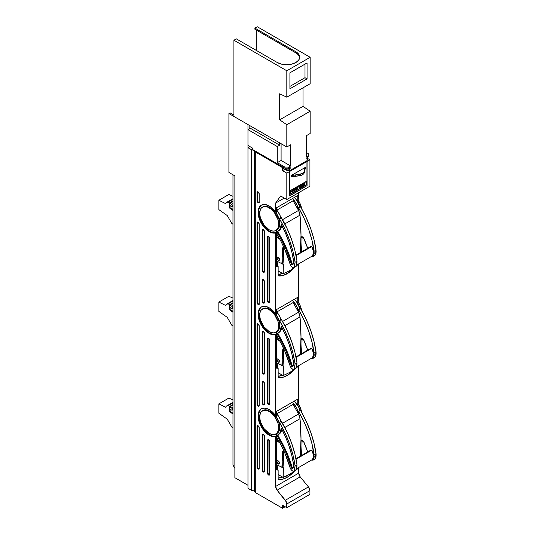 <?xml version="1.0" encoding="UTF-8"?>
<svg xmlns="http://www.w3.org/2000/svg" width="535" height="535" viewBox="0 0 535 535"><rect width="100%" height="100%" fill="white"/><g stroke="black" fill="none" stroke-linecap="round" stroke-linejoin="round"><path stroke-width="0.8" d="M232.966 465.055L232.966 174.778L232.966 465.055L234.872 468.352L232.966 465.055M228.913 172.437L228.913 113.56L230.103 112.872L228.913 113.56L228.913 172.437L234.872 175.875L234.872 477.708L247.972 485.278L234.872 477.708L234.872 175.875L228.913 172.437M249.17 146.985L249.17 146.162L249.17 146.985M249.17 128.935L249.17 125.25L249.17 128.935M247.972 124.561L247.972 485.278L247.972 124.561L228.913 113.56L247.972 124.561M233.915 115.072L230.103 112.872L233.915 115.072M298.249 300.797L298.731 300.523L298.731 263.842L298.731 300.523L298.249 300.797L298.249 303.124L297.774 303.405A13.482 7.784 60 0 1 300.061 308.394L297.774 303.405L297.774 297.299L297.774 303.405L298.249 303.124L298.249 300.797M300.061 206.604L297.774 201.601L298.249 201.327L298.249 198.993L298.731 198.719L298.731 192.66L298.731 198.719L298.249 198.993L298.249 201.327L297.774 201.601A13.482 7.784 60 0 1 300.061 206.59M298.249 402.601L298.731 402.327L298.731 365.646L298.731 402.327L298.249 402.601L298.249 404.928L297.774 405.202A13.482 7.784 60 0 1 300.061 410.198L297.774 405.202L297.774 399.103L297.774 405.202L298.249 404.928L298.249 402.601M257.623 191.757A1.518 0.876 -120 0 0 257.509 192.246L257.027 192.526L257.509 192.246L257.509 200.505L257.027 200.779L257.509 200.505A1.518 0.876 -120 0 0 258.579 202.357L258.104 202.638A1.518 0.876 60 0 1 257.027 200.779L257.027 192.526A1.518 0.876 60 0 1 257.342 191.831A1.518 0.876 60 0 1 258.512 192.232A1.518 0.876 60 0 1 259.174 193.764L259.094 202.444L258.104 202.638L257.027 200.779L257.027 192.526L257.342 191.831L258.104 191.904L259.174 193.764L259.174 202.016A1.518 0.876 60 0 1 258.86 202.712A1.518 0.876 60 0 1 258.104 202.638L258.579 202.357A1.518 0.876 -120 0 0 259.06 202.504M268.102 236.33A1.518 0.876 -120 0 0 267.988 236.824L267.513 237.099L267.988 236.824L267.988 300.657L267.513 300.931L267.988 300.657A1.518 0.876 -120 0 0 269.065 302.509L268.583 302.79A1.518 0.876 60 0 1 267.513 300.931L267.513 237.099A1.518 0.876 60 0 1 267.828 236.403A1.518 0.876 60 0 1 268.998 236.811A1.518 0.876 60 0 1 269.66 238.336L269.66 302.168L269.346 302.863L268.583 302.79L267.513 300.931L267.513 237.099L267.828 236.403L268.583 236.477L269.66 238.336L269.66 302.168A1.518 0.876 60 0 1 269.346 302.863A1.518 0.876 60 0 1 268.583 302.79L269.065 302.509A1.518 0.876 -120 0 0 269.546 302.656M262.866 279.531A1.518 0.876 -120 0 0 262.745 280.019L262.27 280.293L262.745 280.019L262.745 300.931L262.27 301.205L262.745 300.931A1.518 0.876 -120 0 0 263.822 302.79L263.347 303.064A1.518 0.876 60 0 1 262.27 301.205L262.27 280.293A1.518 0.876 60 0 1 262.585 279.598A1.518 0.876 60 0 1 263.755 280.006A1.518 0.876 60 0 1 264.417 281.53L264.417 302.442L264.103 303.138L263.347 303.064L262.27 301.205L262.27 280.293L262.585 279.598L263.347 279.678L264.417 281.53L264.417 302.442A1.518 0.876 60 0 1 264.103 303.138A1.518 0.876 60 0 1 263.347 303.064L263.822 302.79A1.518 0.876 -120 0 0 264.303 302.93M262.866 229.455A1.518 0.876 -120 0 0 262.745 229.943L262.27 230.217L262.745 229.943L262.745 270.115L262.27 270.389L262.745 270.115A1.518 0.876 -120 0 0 263.822 271.974L263.347 272.248A1.518 0.876 60 0 1 262.27 270.389L262.27 230.217A1.518 0.876 60 0 1 262.585 229.522A1.518 0.876 60 0 1 263.755 229.93A1.518 0.876 60 0 1 264.417 231.454L264.417 271.626L264.103 272.322L263.347 272.248L262.27 270.389L262.27 230.217L262.585 229.522L263.347 229.602L264.417 231.454L264.417 271.626A1.518 0.876 60 0 1 264.103 272.322A1.518 0.876 60 0 1 263.347 272.248L263.822 271.974A1.518 0.876 -120 0 0 264.303 272.114M257.623 222.025A1.518 0.876 -120 0 0 257.509 222.513L257.027 222.787L257.509 222.513L257.509 302.308L257.027 302.583L257.509 302.308A1.518 0.876 -120 0 0 258.579 304.161L258.104 304.435A1.518 0.876 60 0 1 257.027 302.583L257.027 222.787A1.518 0.876 60 0 1 257.342 222.092A1.518 0.876 60 0 1 258.512 222.5A1.518 0.876 60 0 1 259.174 224.025L259.174 303.82L258.86 304.515L258.104 304.435L257.027 302.583L257.027 222.787L257.342 222.092L258.104 222.172L259.174 224.025L259.174 303.82A1.518 0.876 60 0 1 258.86 304.515A1.518 0.876 60 0 1 258.104 304.435L258.579 304.161A1.518 0.876 -120 0 0 259.06 304.308M268.102 338.133A1.518 0.876 -120 0 0 267.988 338.622L267.513 338.902L267.988 338.622L267.988 402.46L267.513 402.735L267.988 402.46A1.518 0.876 -120 0 0 269.065 404.313L268.583 404.587A1.518 0.876 60 0 1 267.513 402.735L267.513 338.902A1.518 0.876 60 0 1 267.828 338.207A1.518 0.876 60 0 1 268.998 338.615A1.518 0.876 60 0 1 269.66 340.14L269.66 403.972L269.346 404.667L268.583 404.587L267.513 402.735L267.513 338.902L267.828 338.207L268.583 338.28L269.66 340.14L269.66 403.972A1.518 0.876 60 0 1 269.346 404.667A1.518 0.876 60 0 1 268.583 404.587L269.065 404.313A1.518 0.876 -120 0 0 269.546 404.46M262.866 381.335A1.518 0.876 -120 0 0 262.745 381.823L262.27 382.097L262.745 381.823L262.745 402.735L262.27 403.009L262.745 402.735A1.518 0.876 -120 0 0 263.822 404.587L263.347 404.868A1.518 0.876 60 0 1 262.27 403.009L262.27 382.097A1.518 0.876 60 0 1 262.585 381.401A1.518 0.876 60 0 1 263.755 381.809A1.518 0.876 60 0 1 264.417 383.334L264.417 404.246L264.103 404.941L263.347 404.868L262.27 403.009L262.27 382.097L262.585 381.401L263.347 381.475L264.417 383.334L264.417 404.246A1.518 0.876 60 0 1 264.103 404.941A1.518 0.876 60 0 1 263.347 404.868L263.822 404.587A1.518 0.876 -120 0 0 264.303 404.734M262.866 331.259A1.518 0.876 -120 0 0 262.745 331.747L262.27 332.021L262.745 331.747L262.745 371.919L262.27 372.193L262.745 371.919A1.518 0.876 -120 0 0 263.822 373.771L263.347 374.052A1.518 0.876 60 0 1 262.27 372.193L262.27 332.021A1.518 0.876 60 0 1 262.585 331.325A1.518 0.876 60 0 1 263.755 331.733A1.518 0.876 60 0 1 264.417 333.258L264.417 373.43L264.103 374.125L263.347 374.052L262.27 372.193L262.27 332.021L262.585 331.325L263.347 331.399L264.417 333.258L264.417 373.43A1.518 0.876 60 0 1 264.103 374.125A1.518 0.876 60 0 1 263.347 374.052L263.822 373.771A1.518 0.876 -120 0 0 264.303 373.918M257.623 425.633A1.518 0.876 -120 0 0 257.509 426.121L257.027 426.395L257.509 426.121L257.509 466.841L257.027 467.115L257.509 466.841A1.518 0.876 -120 0 0 258.579 468.7L258.104 468.974A1.518 0.876 60 0 1 257.027 467.115L257.027 426.395A1.518 0.876 60 0 1 257.342 425.699A1.518 0.876 60 0 1 258.512 426.107A1.518 0.876 60 0 1 259.174 427.632L259.174 468.352L258.86 469.048L258.104 468.974L257.027 467.115L257.027 426.395L257.342 425.699L258.104 425.773L259.174 427.632L259.174 468.352A1.518 0.876 60 0 1 258.86 469.048A1.518 0.876 60 0 1 258.104 468.974L258.579 468.7A1.518 0.876 -120 0 0 259.06 468.847M261.575 408.673A15.702 9.068 -120 0 0 259.468 421.333A15.702 9.068 -120 0 0 269.66 434.955L269.185 435.229A15.702 9.068 60 0 1 258.927 421.386A15.702 9.068 60 0 1 261.327 408.807A15.702 9.068 60 0 1 269.185 409.583L272.556 412.137L275.619 415.668L276.093 415.394L276.093 417.721A13.482 7.784 -120 0 0 269.66 411.127L269.185 411.402A13.482 7.784 60 0 1 277.986 423.279A13.482 7.784 60 0 1 275.92 434.079A13.482 7.784 60 0 1 269.185 433.41L272.83 434.681L274.475 434.614L277.11 433.096L278.528 429.953L278.715 427.906L277.986 423.279L274.475 416.31L271.044 412.686L267.319 410.539L263.889 410.198L261.254 411.716L260.378 413.107L259.649 416.905L260.378 421.533L263.889 428.502L269.185 433.41A13.482 7.784 60 0 1 260.378 421.533A13.482 7.784 60 0 1 262.444 410.733A13.482 7.784 60 0 1 269.185 411.402L269.66 411.127A13.482 7.784 -120 0 0 262.919 410.459A13.482 7.784 -120 0 0 262.685 410.599M260.425 409.676L258.766 413.341L258.552 415.722L258.766 418.343L260.425 423.921L263.487 429.231L265.407 431.524L269.66 434.955A15.702 9.068 -120 0 0 276.093 436.292L275.619 436.573A15.702 9.068 60 0 1 269.185 435.229L269.66 434.955L273.037 436.292L276.093 436.292L275.619 436.573L275.619 486.462L298.731 473.114L298.731 467.45L298.731 473.114A4.046 2.334 -120 0 0 300.202 476.852L277.09 490.2A4.046 2.334 60 0 1 275.619 486.462L298.731 473.114L300.202 476.852L277.09 490.2L285.342 500.245L308.454 486.904L300.202 476.852L308.454 486.904L285.342 500.245A4.046 2.334 60 0 1 286.813 503.983L309.925 490.642A4.046 2.334 -120 0 0 308.454 486.904L309.925 490.642L286.813 503.983L286.813 507.702L309.925 494.353L309.925 490.642L309.925 494.353L286.813 507.702L282.527 505.221L282.527 508.25L285.148 506.739L282.527 508.25L255.743 492.788A4.547 2.628 0 0 0 254.433 491.177L254.433 150.576L254.433 491.177L251.644 490.421L247.972 488.301L251.644 490.421L251.644 149.793L247.972 147.673L247.972 488.301L247.972 147.673L251.644 149.793L254.433 150.549L255.743 152.161L255.743 492.788L254.433 491.177A4.547 2.628 0 0 0 251.644 490.421L251.644 149.793A4.547 2.628 180 0 1 254.018 150.342L254.018 150.342M261.575 205.065A15.702 9.068 -120 0 0 259.468 217.725A15.702 9.068 -120 0 0 269.66 231.347L269.185 231.622A15.702 9.068 60 0 1 258.927 217.785A15.702 9.068 60 0 1 261.327 205.199A15.702 9.068 60 0 1 269.185 205.975L272.556 208.536L275.619 212.061L276.093 211.786L276.093 214.12A13.482 7.784 -120 0 0 269.66 207.52L269.185 207.794A13.482 7.784 60 0 1 277.986 219.671A13.482 7.784 60 0 1 275.92 230.471A13.482 7.784 60 0 1 269.185 229.803L272.83 231.073L274.475 231.006L277.11 229.488L277.986 228.097L278.715 224.305L277.986 219.671L274.475 212.703L271.044 209.078L267.319 206.931L263.889 206.59L261.254 208.108L260.378 209.506L259.649 213.298L260.378 217.926L263.889 224.894L269.185 229.803A13.482 7.784 60 0 1 260.378 217.926A13.482 7.784 60 0 1 262.444 207.125A13.482 7.784 60 0 1 269.185 207.794L269.66 207.52A13.482 7.784 -120 0 0 262.919 206.851A13.482 7.784 -120 0 0 262.685 206.998M260.425 206.069L258.766 209.733L258.552 212.114L258.766 214.736L260.425 220.32L263.487 225.623L265.407 227.917L269.66 231.347A15.702 9.068 -120 0 0 276.093 232.692L275.619 232.966A15.702 9.068 60 0 1 269.185 231.622L269.66 231.347L273.037 232.692L276.093 232.692L275.619 232.966L275.619 313.864L276.093 313.59L276.093 315.924A13.482 7.784 -120 0 0 269.66 309.324L269.185 309.598A13.482 7.784 60 0 1 277.986 321.475A13.482 7.784 60 0 1 275.92 332.275A13.482 7.784 60 0 1 269.185 331.606L272.83 332.877L274.475 332.81L277.11 331.292L277.986 329.901L278.715 326.103L277.986 321.475L274.475 314.506L271.044 310.882L267.319 308.735L263.889 308.394L261.254 309.912L259.836 313.055L259.649 315.102L260.378 319.729L263.889 326.698L269.185 331.606A13.482 7.784 60 0 1 260.378 319.729A13.482 7.784 60 0 1 262.444 308.929A13.482 7.784 60 0 1 269.185 309.598L269.66 309.324A13.482 7.784 -120 0 0 262.919 308.655A13.482 7.784 -120 0 0 262.685 308.795M261.575 306.869A15.702 9.068 -120 0 0 259.468 319.529A15.702 9.068 -120 0 0 269.66 333.151L269.185 333.425A15.702 9.068 60 0 1 258.927 319.589A15.702 9.068 60 0 1 261.327 307.003A15.702 9.068 60 0 1 269.185 307.779L272.556 310.34L275.619 313.864L275.619 232.966L272.556 232.966L269.185 231.622L264.932 228.191L261.327 223.336L258.927 217.785L258.077 212.388L258.927 207.968L261.327 205.199L264.932 204.504L269.185 205.975A15.702 9.068 60 0 1 275.619 212.061L275.619 203.079L275.619 212.061L276.093 211.786L276.093 214.12L276.568 213.846L276.093 214.12L273.111 210.255L269.66 207.52L266.009 206.249L262.444 207.125M260.425 307.872L258.766 311.537L258.552 313.918L258.766 316.539L260.425 322.123L263.487 327.427L265.407 329.721L269.66 333.151A15.702 9.068 -120 0 0 276.093 334.489L275.619 334.77A15.702 9.068 60 0 1 269.185 333.425L269.66 333.151L273.037 334.489L276.093 334.489L275.619 334.77L275.619 415.668L275.619 334.77L272.556 334.77L269.185 333.425L264.932 329.995L261.327 325.133L258.927 319.589L258.077 314.192L258.927 309.772L261.327 307.003L264.932 306.301L269.185 307.779A15.702 9.068 60 0 1 275.619 313.864L276.093 313.59L276.093 315.924L276.568 315.643L276.093 315.924L271.412 310.521L267.801 308.461L264.364 308.12L262.444 308.929M257.623 323.829A1.518 0.876 -120 0 0 257.509 324.317L257.027 324.591L257.509 324.317L257.509 404.106L257.027 404.386L257.509 404.106A1.518 0.876 -120 0 0 258.579 405.965L258.104 406.239A1.518 0.876 60 0 1 257.027 404.386L257.027 324.591A1.518 0.876 60 0 1 257.342 323.896A1.518 0.876 60 0 1 258.512 324.304A1.518 0.876 60 0 1 259.174 325.828L259.174 405.624L258.86 406.319L258.104 406.239L257.027 404.386L257.027 324.591L257.342 323.896L258.104 323.976L259.174 325.828L259.174 405.624A1.518 0.876 60 0 1 258.86 406.319A1.518 0.876 60 0 1 258.104 406.239L258.579 405.965A1.518 0.876 -120 0 0 259.06 406.112M268.102 439.663A1.518 0.876 -120 0 0 267.988 440.151L267.513 440.425L267.988 440.151L267.988 472.893L267.513 473.167L267.988 472.893A1.518 0.876 -120 0 0 269.065 474.752L268.583 475.026A1.518 0.876 60 0 1 267.513 473.167L267.513 440.425A1.518 0.876 60 0 1 267.828 439.73A1.518 0.876 60 0 1 268.998 440.138A1.518 0.876 60 0 1 269.66 441.663L269.66 474.405L269.346 475.1L268.583 475.026L267.513 473.167L267.513 440.425L267.828 439.73L268.583 439.81L269.66 441.663L269.66 474.405A1.518 0.876 60 0 1 269.346 475.1A1.518 0.876 60 0 1 268.583 475.026L269.065 474.752A1.518 0.876 -120 0 0 269.546 474.899M262.866 434.159A1.518 0.876 -120 0 0 262.745 434.647L262.27 434.922L262.745 434.647L262.745 469.87L262.27 470.145L262.745 469.87A1.518 0.876 -120 0 0 263.822 471.723L263.347 471.997A1.518 0.876 60 0 1 262.27 470.145L262.27 434.922A1.518 0.876 60 0 1 262.585 434.233A1.518 0.876 60 0 1 263.755 434.634A1.518 0.876 60 0 1 264.417 436.165L264.417 471.382L264.103 472.077L263.347 471.997L262.27 470.145L262.27 434.922L262.585 434.233L263.347 434.306L264.417 436.165L264.417 471.382A1.518 0.876 60 0 1 264.103 472.077A1.518 0.876 60 0 1 263.347 471.997L263.822 471.723A1.518 0.876 -120 0 0 264.303 471.87M254.8 150.79L254.8 150.79A4.547 2.628 180 0 1 255.743 152.161L282.527 167.622L283.242 167.208L282.527 167.622L282.527 170.652L284.908 169.274L282.527 170.652L286.813 173.126L289.676 171.474L287.529 170.237L289.676 171.474L286.813 173.126L286.813 199.542L309.925 186.193L309.925 159.784L307.545 158.407L309.925 159.784L307.07 161.43L309.925 159.784L309.925 186.193L286.813 199.542L280.621 195.964L275.619 203.079L284.286 198.077L275.619 203.079L280.621 195.964L286.813 199.542L286.813 173.126L282.527 170.652L282.527 167.622L255.743 152.161L255.743 492.788L282.527 508.25L282.527 505.221L286.813 507.702L286.419 502.077L277.09 490.2L275.619 486.462L275.619 436.573L272.556 436.567L269.185 435.229L264.932 431.798L261.327 426.937L258.927 421.386L258.077 415.996L258.927 411.576L261.327 408.807L264.932 408.105L269.185 409.583A15.702 9.068 60 0 1 275.619 415.668L276.093 415.394L276.093 417.721L276.568 417.447L276.093 417.721L271.412 412.324L267.801 410.265L264.364 409.924L262.444 410.733M294.23 267.821A23.587 13.616 -60 0 1 287.175 273.706A23.587 13.616 -60 0 1 278.14 275.853L278.14 266.497L276.568 266.356L276.568 230.097L276.568 266.356L278.14 266.497L276.568 265.587L278.14 266.497L278.14 275.853L282.467 275.639L287.175 273.706L285.583 272.79L287.175 273.706L294.237 267.814M294.23 369.625A23.587 13.616 -60 0 1 287.175 375.51A23.587 13.616 -60 0 1 278.14 377.656L278.14 368.301L276.568 368.16L276.568 331.901L276.568 368.16L278.14 368.301L276.568 367.391L278.14 368.301L278.14 377.656L282.467 377.442L287.175 375.51L285.583 374.587L287.175 375.51L294.237 369.618M294.23 471.422A23.587 13.616 -60 0 1 287.175 477.314A23.587 13.616 -60 0 1 278.14 479.46L278.14 470.104L276.568 469.964L276.568 433.704L276.568 469.964L278.14 470.104L276.568 469.195L278.14 470.104L278.14 479.46L282.467 479.246L287.175 477.314L285.583 476.391L287.175 477.314L294.237 471.422M275.92 434.079L276.876 433.531A13.482 7.784 -120 0 0 276.568 417.447L278.855 422.456L279.665 427.358L278.855 431.33L276.568 433.691M301.646 412.351A13.482 7.784 -120 0 0 298.249 403.912L300.222 407.523L301.646 412.351M275.92 332.275L276.876 331.727A13.482 7.784 -120 0 0 276.568 315.643L278.855 320.652L279.665 325.554L278.855 329.527L276.568 331.887M301.646 310.547A13.482 7.784 -120 0 0 298.249 302.108L300.222 305.719L301.646 310.547M275.92 230.471L276.876 229.923A13.482 7.784 -120 0 0 276.568 213.846L278.855 218.848L279.665 223.75L278.855 227.723L276.568 230.083M301.646 208.744A13.482 7.784 -120 0 0 298.249 200.304L300.222 203.915L301.646 208.744M283.476 505.776L283.476 506.598L283.476 505.776M297.774 201.601L297.774 195.496L297.774 201.601M284.192 506.184L283.476 506.598L284.192 506.184M276.568 411.348L276.568 417.447L276.568 411.348L297.774 399.103L276.568 411.348M276.568 207.74L276.568 213.846L276.568 207.74L297.774 195.496L276.568 207.74M276.568 309.544L276.568 315.643L276.568 309.544L297.774 297.299L276.568 309.544M306.829 185.785L289.676 195.964L289.676 171.474L289.676 195.964L306.829 185.785M276.093 230.371L276.093 232.692L276.093 230.371M276.093 332.175L276.093 334.489L276.093 332.175M276.093 433.979L276.093 436.292L276.093 433.979M249.878 146.577L247.972 147.673L249.878 146.577M283.717 168.585L283.717 167.488L286.579 169.134L283.717 167.488L283.717 168.585M306.354 161.022L307.07 161.43L307.07 185.919L307.07 161.43L306.354 161.022M262.832 434.219L262.745 469.87L263.06 470.927L264.23 471.87M268.075 439.723L267.988 472.893L268.302 473.95L269.473 474.893M257.589 323.889L257.509 404.106L258.171 405.637L258.987 406.105M257.589 425.693L257.509 466.841L257.823 467.898L258.987 468.841M262.832 331.319L262.745 371.919L263.06 372.975L264.23 373.918M262.832 381.395L262.745 402.735L263.06 403.791L264.23 404.734M268.075 338.2L267.988 402.46L268.302 403.517L269.473 404.46M257.589 222.085L257.509 302.308L257.823 303.365L258.987 304.308M262.832 229.515L262.745 270.115L263.06 271.171L264.23 272.114M262.832 279.591L262.745 300.931L263.06 301.987L264.23 302.93M268.075 236.396L267.988 300.657L268.302 301.713L269.473 302.656M257.589 191.824L257.509 200.505L257.823 201.561L258.987 202.504M283.751 450.838L282.5 451.968A235.888 136.191 60 0 1 281.851 467.276L282.233 467.75L282.982 467.376A235.888 136.191 -120 0 0 283.69 451.279L282.5 451.968L282.988 450.905L283.864 450.878L282.654 467.563L283.376 467.804L283.169 477.387L289.983 474.104L297.106 469.255L289.983 474.104L283.242 477.387L278.274 474.699M276.689 464.641L276.689 469.262L276.689 464.641M283.149 476.912L278.14 478.049A22.778 13.148 -60 0 0 282.667 477.106M277.103 464.875L277.665 469.83L277.103 464.875M278.14 474.043L278.2 474.572L283.175 477.387L278.2 474.572L278.14 474.043M278.267 474.692L283.142 477.334L283.376 467.804M283.844 450.871A212.295 122.568 60 0 1 282.955 467.73L283.296 467.637M299.995 418.738L284.814 427.505L299.995 418.738A8.761 5.056 -120 0 0 298.724 414.424A8.761 5.056 -120 0 0 298.53 414.043L282.54 423.272L298.53 414.043A8.761 5.056 60 0 1 298.724 414.424L296.838 408.365L293.126 402.895L293.126 404.353L298.53 414.043L293.126 404.353L276.816 413.769L293.126 404.353L293.126 402.895A13.482 7.784 60 0 1 298.724 414.424L299.995 418.738A212.295 122.568 -120 0 1 300.262 456.235L301.004 438.834L299.995 418.738M280.882 421.272A13.482 7.784 -120 0 0 276.568 413.475L279.685 418.27L280.895 421.319M276.568 417.186A13.482 7.784 60 0 1 276.996 433.457A13.482 7.784 60 0 1 276.956 433.484L278.661 431.825L279.598 429.344L279.745 426.221L279.076 422.717L276.568 417.186M297.106 469.255L297.373 468.232M299.941 410.265A13.482 7.784 -120 0 0 294.344 401.083M294.083 400.835L298.63 407.028L300.048 410.612M283.282 365.826L282.955 365.927A212.295 122.568 60 0 0 283.844 349.067L282.654 365.759L283.376 366L283.169 375.583L289.983 372.3L297.106 367.451L289.983 372.3L283.175 375.59M276.689 362.837L276.689 367.465L276.689 362.837M283.149 375.109L278.14 376.245A22.778 13.148 -60 0 0 282.667 375.309M277.103 363.078L277.665 368.026L277.103 363.078M278.14 372.24L278.2 372.768L283.142 375.51L278.2 372.768L278.14 372.24M283.175 375.583L278.274 372.895L283.142 375.53M299.995 316.941L284.814 325.701L299.995 316.941A8.761 5.056 -120 0 0 298.724 312.621A8.761 5.056 -120 0 0 298.53 312.239L282.54 321.468L298.53 312.239A8.761 5.056 60 0 1 298.724 312.621L296.838 306.562L293.126 301.091L293.126 302.549L298.53 312.239L293.126 302.549L276.816 311.965L293.126 302.549L293.126 301.091A13.482 7.784 60 0 1 298.724 312.621L299.995 316.941A212.295 122.568 -120 0 1 300.262 354.431L301.004 337.03L299.995 316.941M283.376 366L283.142 375.51M280.882 319.469A13.482 7.784 -120 0 0 276.568 311.671L279.685 316.466L280.895 319.515M276.568 315.382A13.482 7.784 60 0 1 276.996 331.66A13.482 7.784 60 0 1 276.956 331.68L278.661 330.021L279.598 327.54L279.745 324.417L279.076 320.913L276.568 315.382M297.106 367.451L297.373 366.428M299.941 308.461A13.482 7.784 -120 0 0 294.344 299.279M294.083 299.032L296.584 301.874L300.048 308.809M283.751 247.23L282.5 248.36A235.888 136.191 60 0 1 281.851 263.675L282.233 264.143L282.982 263.768A235.888 136.191 -120 0 0 283.69 247.678L282.5 248.36L282.988 247.297L283.864 247.27L282.654 263.956L283.376 264.196L283.169 273.78L289.983 270.496L297.106 265.648L289.983 270.496L283.175 273.786L278.274 271.091L283.175 273.786L278.2 270.964L278.14 270.436L278.2 270.964L283.142 273.726L283.376 264.196M276.689 261.033L276.689 265.661L276.689 261.033M283.149 273.305L278.14 274.442A22.778 13.148 -60 0 0 282.667 273.505M277.103 261.274L277.665 266.223L277.103 261.274M283.844 247.264A212.295 122.568 60 0 1 282.955 264.123L283.296 264.029M299.995 215.137L284.814 223.897L299.995 215.137A8.761 5.056 -120 0 0 298.724 210.817A8.761 5.056 -120 0 0 298.53 210.436L282.54 219.664L298.53 210.436A8.761 5.056 60 0 1 298.724 210.817L296.838 204.758L293.126 199.287L293.126 200.745L298.53 210.436L293.126 200.745L276.816 210.168L293.126 200.745L293.126 199.287A13.482 7.784 60 0 1 298.724 210.817L299.995 215.137A212.295 122.568 -120 0 1 300.262 252.627L301.004 235.226L299.995 215.137M280.882 217.665A13.482 7.784 -120 0 0 276.568 209.867L279.685 214.662L280.895 217.712M276.568 213.579A13.482 7.784 60 0 1 276.996 229.856A13.482 7.784 60 0 1 276.956 229.876L278.661 228.218L279.598 225.737L279.745 222.613L279.076 219.109L276.568 213.579M297.106 265.648L297.373 264.624M299.941 206.657A13.482 7.784 -120 0 0 294.344 197.475M294.083 197.228L296.584 200.07L300.048 207.005M304.341 169.334L304.408 169.849C304.676 171.3 303.933 172.558 302.188 173.608L302.188 174.985C303.933 173.928 304.676 172.678 304.408 171.227L304.054 173.253L303.291 174.183L300.797 175.62L291.368 176.824L291.368 175.447L305.378 167.361L305.378 168.739L305.378 167.361L304.408 169.849L304.468 171.802M304.448 170.07L305.378 168.739L304.348 170.578M302.188 173.608L299.192 174.684L291.368 175.447L305.378 167.361L304.495 168.552L304.054 171.882L302.188 173.608L302.188 174.985L295.674 176.269L295.674 174.891L302.188 173.608M295.674 174.891L295.674 176.269L291.368 176.824L291.368 175.447L295.674 174.891M292.117 191.109A1.09 0.629 -60 0 1 292.11 191.202L292.016 191.149A1.09 0.629 120 0 0 292.016 191.048L292.117 191.109A1.09 0.629 -60 0 1 292.11 191.202A1.09 0.629 -60 0 1 292.117 191.289A1.09 0.629 -60 0 1 292.077 191.59L291.983 191.537A1.09 0.629 120 0 0 292.016 191.236L292.117 191.289A1.09 0.629 -60 0 1 292.077 191.59L291.702 191.811A1.638 0.95 -60 0 1 291.655 191.463A1.638 0.95 -60 0 1 291.702 191.069L292.077 190.848A1.09 0.629 -60 0 1 292.117 191.109L292.016 191.048A1.09 0.629 120 0 0 291.983 190.794L292.077 190.848A1.09 0.629 -60 0 1 292.117 191.109M292.05 190.587L292.19 190.721A1.123 0.649 -60 0 1 292.264 191.055A1.123 0.649 120 0 0 292.19 190.721L291.575 191.075A1.458 0.843 120 0 0 291.515 191.543A1.618 0.936 120 0 0 291.575 191.958L292.19 191.604A1.237 0.716 120 0 0 292.264 191.169A1.237 0.716 120 0 0 292.257 191.115A1.237 0.716 -60 0 1 292.264 191.169A1.237 0.716 -60 0 1 292.19 191.604L291.528 191.971M293.086 190.547A1.09 0.629 -60 0 1 293.08 190.641L292.986 190.587A1.09 0.629 120 0 0 292.993 190.487L293.086 190.547A1.09 0.629 -60 0 1 293.08 190.641A1.09 0.629 -60 0 1 293.086 190.727A1.09 0.629 -60 0 1 293.046 191.028L292.953 190.975A1.09 0.629 120 0 0 292.993 190.674L293.086 190.727A1.09 0.629 -60 0 1 293.046 191.028L292.672 191.249A1.638 0.95 -60 0 1 292.625 190.901A1.638 0.95 -60 0 1 292.672 190.507L293.046 190.293A1.09 0.629 -60 0 1 293.086 190.547L292.993 190.487A1.09 0.629 120 0 0 292.953 190.233L293.046 190.293A1.09 0.629 -60 0 1 293.086 190.547M293.026 190.025L293.16 190.159A1.123 0.649 -60 0 1 293.233 190.493A1.123 0.649 120 0 0 293.16 190.159L292.545 190.513A1.458 0.843 120 0 0 292.491 190.982A1.618 0.936 120 0 0 292.545 191.396L293.16 191.042A1.237 0.716 120 0 0 293.233 190.607A1.237 0.716 120 0 0 293.233 190.554A1.237 0.716 -60 0 1 293.233 190.607A1.237 0.716 -60 0 1 293.16 191.042L292.498 191.41M289.676 170.377L288.84 170.859L289.796 171.407L306.95 161.503L306.234 161.088L306.95 161.503L306.95 185.712L289.796 195.616L306.95 185.712L306.95 161.503L289.796 171.407L289.796 195.616L289.796 171.407L288.84 170.993L289.676 170.377M289.435 170.511L289.06 170.237L289.435 170.511M306.047 181.505L306.047 184.916L290.505 193.884L306.047 184.916L306.047 181.505M304.616 183.933L303.873 184.361L303.873 185.739L303.867 183.552L302.583 183.612L302.997 184.749L302.583 183.612L303.198 183.258L302.583 183.612L303.091 184.809L303.867 184.361L303.091 184.809L302.676 183.672L303.198 183.258L303.465 183.786L303.867 183.552L303.867 184.361L304.616 183.933M302.409 183.712L301.707 184.114L301.707 185.498L301.707 184.114L302.409 183.712M301.138 186.113L301.071 187.223A0.789 0.455 120 0 1 301.018 187.203L301.011 187.203A0.789 0.455 120 0 1 301.098 186.16M301.606 185.665L300.904 186.073L301.606 185.665M292.063 190.6L291.475 191.022A1.458 0.843 120 0 0 291.421 191.49A1.618 0.936 120 0 0 291.475 191.904L291.602 192.005M293.04 190.039L292.451 190.46A1.458 0.843 120 0 0 292.391 190.928A1.618 0.936 120 0 0 292.451 191.343L292.571 191.443M299.667 185.297L298.724 186.775L298.971 187.19L299.667 186.789L298.965 187.196A1.057 0.609 -60 0 1 298.898 186.327A1.057 0.609 -60 0 1 299.567 185.464L299.667 185.297M295.541 188.44L295.106 188.688A0.849 0.488 120 0 0 294.818 188.922L295.073 190.126L295.634 189.811L295.634 188.494L295.2 188.748A0.849 0.488 120 0 0 294.912 188.975L294.852 190.079L294.912 188.975A0.849 0.488 -60 0 1 295.2 188.748L295.541 188.44M299.199 187.23L299.125 188.347A0.789 0.455 120 0 1 299.072 188.32L299.072 188.32A0.789 0.455 120 0 1 299.159 187.283M300.463 186.327L299.767 186.728L299.861 188.166L300.563 187.765L300.563 186.381L299.767 186.728L300.463 186.327M297.754 187.156L297.246 187.986L297.754 187.156M296.898 187.651L296.738 189.069L296.898 187.651M296.477 187.899L295.768 188.467L296.477 187.899M296.33 188.253L296.33 189.303L296.33 188.253M293.956 189.764L294.223 190.52L293.962 189.751M294.451 189.069L294.303 190.059L294.451 189.069M293.969 189.343L293.595 190.353L293.969 189.343M293.501 189.617L293.367 191.015L293.501 189.617M299.767 185.237L299.767 186.615L299.767 185.237L300.463 184.836L299.767 185.237M301.606 184.174L300.744 185.15L300.911 186.066A1.057 0.609 -60 0 1 300.837 185.204A1.057 0.609 -60 0 1 301.506 184.341L301.412 184.287A1.057 0.609 120 0 0 300.744 185.15A1.057 0.609 120 0 0 300.81 186.013L301.707 185.605L301.707 186.989L301.606 184.174M302.409 185.21L301.707 185.612L301.707 184.227L300.837 185.204L300.911 186.066L301.807 185.665L301.807 187.043L302.502 186.641L302.502 185.264L301.707 185.612L302.409 185.21M303.773 184.421L303.031 184.849L303.452 185.986L303.031 184.849L303.773 184.421M304.275 183.211L303.873 184.247L304.275 183.211M305.07 182.181L303.873 183.445L303.967 184.301L304.743 183.853L305.164 182.234L304.448 182.535L305.07 182.181M290.505 190.473L306.234 181.392L306.234 185.023L290.505 194.105L290.505 190.473L306.234 181.392L306.234 185.023L290.505 194.105L290.505 190.473M299.861 186.789L299.861 188.166L300.563 187.765L300.563 186.381L299.861 186.789M297.313 188.353L297.794 188.567L297.406 188.16L297.855 187.21L297.326 188.073L296.704 187.765L297.233 188.266L296.831 189.123L297.313 188.353L297.794 188.567L297.406 188.16L297.855 187.21L297.326 188.073L296.798 187.818L297.233 188.266L296.831 189.123L297.313 188.353M299.058 187.25L299.767 186.728L299.473 185.411A1.057 0.609 120 0 0 298.804 186.274A1.057 0.609 120 0 0 298.871 187.13L299.767 186.728L299.767 185.351L298.898 186.327L299.058 187.25A1.057 0.609 120 0 0 299.292 187.283A1.057 0.609 -60 0 1 299.058 187.25L299.767 186.842L299.058 187.25M299.567 188.333A0.789 0.455 -60 0 1 299.292 187.283L299.098 188.32L299.767 188.22L299.767 186.842L299.567 188.333M296.423 188.2L296.423 189.357L296.571 187.952L295.768 188.307L296.423 188.2L296.423 189.357L296.571 187.952L295.862 188.36L296.423 188.2M295.052 189.41L295.052 189.002A0.642 0.368 -60 0 1 295.2 188.902L295.487 189.189L294.979 189.403L295.052 189.002A0.642 0.368 -60 0 1 295.2 188.902L295.487 189.189L295.052 189.41M295.253 189.871A0.675 0.388 -60 0 1 295.052 189.965L295.039 189.644A0.956 0.555 -60 0 1 295.186 189.517L295.253 189.871A0.675 0.388 -60 0 1 295.052 189.965L295.039 189.644A0.956 0.555 -60 0 1 295.186 189.517L295.253 189.871M294.765 189.497L294.818 188.922A0.849 0.488 120 0 1 295.106 188.688L295.634 188.494L295.634 189.811L295.2 190.065A0.609 0.354 -60 0 1 294.959 190.139L294.818 189.517M294.952 189.357L295.487 189.189L294.952 189.357M293.996 189.624L294.544 190.44L294.544 189.123L294.397 190.326L293.835 189.423L293.595 190.781L293.367 189.691L293.461 191.069L293.996 189.624L294.544 190.44L294.544 189.123L294.397 190.326L294.069 189.397L293.595 190.781L293.595 189.671L293.461 191.069L293.996 189.624M292.852 190.099L292.451 190.46L292.852 190.099M292.545 190.513L292.451 190.46A1.458 0.843 120 0 0 292.391 190.928L292.491 190.982A1.458 0.843 -60 0 1 292.545 190.513M292.491 190.982L292.391 190.928A1.618 0.936 120 0 0 292.451 191.343L292.545 191.396A1.618 0.936 -60 0 1 292.491 190.982M292.685 191.276L292.672 191.249A1.638 0.95 -60 0 1 292.625 190.901A1.638 0.95 -60 0 1 292.672 190.507L292.939 190.206M292.759 191.256L292.953 190.975A1.09 0.629 -60 0 0 292.993 190.674A1.09 0.629 -60 0 0 292.986 190.587A1.09 0.629 -60 0 0 292.993 190.487A1.09 0.629 -60 0 0 292.953 190.233M291.883 190.661L291.475 191.022L291.883 190.661M291.575 191.075L291.475 191.022A1.458 0.843 120 0 0 291.421 191.49L291.515 191.543A1.458 0.843 -60 0 1 291.575 191.075M291.515 191.543L291.421 191.49A1.618 0.936 120 0 0 291.475 191.904L291.575 191.958A1.618 0.936 -60 0 1 291.515 191.543M291.709 191.838L291.702 191.811A1.638 0.95 -60 0 1 291.655 191.463A1.638 0.95 -60 0 1 291.702 191.069L291.97 190.768M291.789 191.818L291.983 191.537A1.09 0.629 -60 0 0 292.016 191.236A1.09 0.629 -60 0 0 292.016 191.149A1.09 0.629 -60 0 0 292.016 191.048A1.09 0.629 -60 0 0 291.983 190.794M300.463 184.836L299.861 185.291L299.861 186.668L300.563 186.267L300.463 184.836M300.563 184.889L299.861 185.291L299.861 186.668L300.563 186.267L300.563 184.889M300.998 186.133L300.998 186.133A1.057 0.609 120 0 0 301.232 186.167A1.057 0.609 -60 0 1 300.998 186.133L301.707 185.725L300.998 186.133M301.506 187.217A0.789 0.455 -60 0 1 301.232 186.167L301.038 187.196L301.707 187.103L301.707 185.725L301.506 187.217M302.502 185.15L302.502 183.773L301.707 184.114L301.707 185.498L302.502 185.15L302.502 183.773L301.807 184.174L301.807 185.551L302.502 185.15M301.807 185.665L301.807 187.043L302.502 186.641L302.502 185.264L301.807 185.665M303.867 185.852L303.867 184.475L303.031 184.849L303.546 186.04L303.867 184.475L303.131 184.903L303.546 186.04L303.867 185.852M304.295 185.605L304.709 183.986L303.873 184.361L303.967 185.792L304.709 183.986L303.967 184.414L303.967 185.792L304.295 185.605M304.542 182.589L305.164 182.234L304.743 183.853L303.967 184.301L304.542 182.589M232.966 413.294A2.862 1.652 -60 0 1 232.845 412.572L232.999 411.582M232.966 409.128L232.484 409.623A1.21 0.702 60 0 1 232.237 410.178A1.21 0.702 60 0 1 231.628 410.118L230.103 409.235L231.956 410.231L232.966 409.128M231.628 407.917A1.21 0.702 60 0 1 232.484 409.402L231.628 407.917L232.966 407.142L231.628 407.917L229.629 406.76L231.628 407.917M230.103 412.017L230.103 409.235L230.103 412.017M232.999 413.374L232.845 412.572A2.862 1.652 -60 0 1 232.966 411.709M232.966 311.49A2.862 1.652 -60 0 1 232.845 310.768L232.999 309.785M232.966 307.324L232.484 307.819A1.21 0.702 60 0 1 232.237 308.374A1.21 0.702 60 0 1 231.628 308.314L230.103 307.431L231.956 308.427L232.966 307.324M231.628 306.114A1.21 0.702 60 0 1 232.484 307.598L231.628 306.114L232.966 305.345L231.628 306.114L229.629 304.957L231.628 306.114M230.103 310.213L230.103 307.431L230.103 310.213M232.999 311.571L232.845 310.768A2.862 1.652 -60 0 1 232.966 309.905M232.966 209.687A2.862 1.652 -60 0 1 232.845 208.964L232.999 207.981M232.966 205.52L232.484 206.015A1.21 0.702 60 0 1 232.237 206.57A1.21 0.702 60 0 1 231.628 206.51L230.103 205.627L231.956 206.624L232.966 205.52M231.628 204.31A1.21 0.702 60 0 1 232.484 205.794L231.628 204.31L232.966 203.541L231.628 204.31L229.629 203.153L231.628 204.31M230.103 208.409L230.103 205.627L230.103 208.409M232.999 209.767L232.845 208.964A2.862 1.652 -60 0 1 232.966 208.102M232.966 427.813L231.882 427.157L227.228 419.152L231.882 427.157L232.966 427.813M218.855 413.214L227.228 419.152L218.855 413.214L218.855 403.858L228.866 398.08L232.966 399.933L228.866 398.08L218.855 403.858L225.603 407.249L218.855 403.858L218.855 413.214M232.966 402.32L226.298 406.165L225.603 407.249L226.298 406.165L232.966 402.32M232.966 402.868L228.164 405.644L226.298 406.165L228.164 405.644L229.555 406.486L232.966 404.52L229.555 406.486L229.555 411.629L230.037 411.348L229.555 411.629L229.555 406.486L228.164 405.644L232.966 402.868M230.103 411.402L232.966 413.428L230.103 411.402M232.966 414.043L229.555 411.629L232.966 414.043M232.966 405.069L230.037 406.76L232.966 405.069M232.966 326.009L231.882 325.354L227.228 317.349L231.882 325.354L232.966 326.009M218.855 311.41L227.228 317.349L218.855 311.41L218.855 302.061L228.866 296.283L232.966 298.135L228.866 296.283L218.855 302.061L225.603 305.445L218.855 302.061L218.855 311.41M232.966 300.516L226.298 304.361L225.603 305.445L226.298 304.361L232.966 300.516M232.966 301.065L228.164 303.84L226.298 304.361L228.164 303.84L229.555 304.683L232.966 302.716L229.555 304.683L229.555 309.825L230.037 309.551L229.555 309.825L229.555 304.683L228.164 303.84L232.966 301.065M230.103 309.598L232.966 311.624L230.103 309.598M232.966 312.239L229.555 309.825L232.966 312.239M232.966 303.271L230.037 304.963L232.966 303.271M232.966 224.205L231.882 223.55L227.228 215.545L231.882 223.55L232.966 224.205M218.855 209.613L227.228 215.545L218.855 209.613L218.855 200.257L228.866 194.479L232.966 196.332L228.866 194.479L218.855 200.257L225.603 203.641L218.855 200.257L218.855 209.613M232.966 198.712L226.298 202.564L225.603 203.641L226.298 202.564L232.966 198.712M232.966 199.267L228.164 202.036L226.298 202.564L228.164 202.036L229.555 202.885L232.966 200.913L229.555 202.885L229.555 208.021L230.037 207.747L229.555 208.021L229.555 202.885L228.164 202.036L232.966 199.267M230.103 207.794L232.966 209.82L230.103 207.794M232.966 210.436L229.555 208.021L232.966 210.436M232.966 201.468L230.037 203.16L232.966 201.468M279.303 441.883A1.852 1.07 60 0 1 279.136 442.017A1.852 1.07 60 0 1 278.213 441.93L279.056 441.442L278.213 441.93L277.712 441.522L276.903 439.656L277.712 438.727M278.213 463.939L279.524 463.183L279.136 464.032A1.852 1.07 60 0 1 278.213 463.939L276.903 461.672L277.284 460.822L278.213 460.909A1.852 1.07 60 0 1 279.424 462.548A1.852 1.07 60 0 1 279.136 464.032L278.213 463.939A1.852 1.07 60 0 1 277.003 462.307A1.852 1.07 60 0 1 277.284 460.822A1.852 1.07 60 0 1 278.213 460.909L279.524 463.183L278.213 463.939M278.14 434.754A1.351 0.776 -120 0 0 278.3 436.286L277.585 436.694A69.416 40.078 60 0 1 286.018 452.837L286.733 452.423L286.018 452.837A69.416 40.078 60 0 1 291.314 467.543L292.03 467.129A69.416 40.078 -120 0 0 286.733 452.423A69.416 40.078 -120 0 0 278.3 436.286L277.585 436.694A1.351 0.776 60 0 1 277.545 435.069A1.351 0.776 60 0 1 277.578 435.049A15.502 8.948 60 0 0 278.006 434.828A15.502 8.948 60 0 0 281.209 428.167L281.377 428.194A75.482 43.582 60 0 1 293.595 464.821A6.132 3.538 60 0 1 292.491 468.486A1.003 0.575 60 0 1 291.976 468.446A1.003 0.575 60 0 1 291.314 467.543L292.03 467.129A1.003 0.575 -120 0 0 292.685 468.038L291.976 468.446L291.414 467.817L286.018 452.837L282.126 444.632L277.344 436.192L277.344 435.289L280.186 432.494L281.229 428.12L285.703 437.302L289.221 446.558L291.869 455.787L293.595 464.821L293.488 467.062L292.491 468.486L291.976 468.446L292.685 468.038A1.003 0.575 -120 0 0 292.912 468.125M295.18 470.198L296.156 469.87L296.838 468.506L296.978 464.748L295.073 465.845L292.993 455.098L289.649 444.103L285.135 433.143L279.551 422.476L281.457 421.373L279.551 422.476L279.17 422.255L279.551 422.476A77.508 44.746 60 0 1 295.073 465.845L294.665 470.365L293.655 471.302L292.859 471.134A4.046 2.334 60 0 1 292.645 471.021A4.046 2.334 60 0 1 289.977 467.363L291.027 469.509L292.645 471.021A4.046 2.334 -120 0 0 292.859 471.134L293.989 471.174L295.073 465.845L296.978 464.748L294.899 453.994L291.555 443.007L287.041 432.039L281.062 421.172M301.004 440.666L301.339 440.312L303.893 442.064A67.397 38.908 60 0 1 307.699 451.941L303.532 441.408L302.028 440.231L300.938 440.827M298.236 411.255L298.61 411.468L300.516 410.365L300.142 410.151L298.155 411.388A13.482 7.784 60 0 1 298.784 414.545L298.155 411.388L298.61 411.468L304.194 422.135L308.715 433.096L312.052 444.09L314.239 456.83L313.316 459.966L311.918 460.127L313.035 460.18L314.954 459.07L316.045 453.74L314.139 454.844L313.035 460.18M311.53 450.109L310.654 450.249M313.289 458.482L313.47 453.76L312.707 451.433L311.684 450.182L313.664 455.365L312.58 459.451L296.831 468.546M302.128 440.138L302.041 440.686A235.888 136.191 60 0 1 301.426 455.566A235.888 136.191 -120 0 0 302.041 440.686L300.998 441.288L302.094 440.245M300.142 410.151L300.516 410.365L298.61 411.468A77.508 44.746 60 0 1 314.139 454.844L316.045 453.74A77.508 44.746 -120 0 0 300.516 410.365L306.1 421.038L310.621 431.999L313.958 442.987L316.138 454.763L315.904 457.499L314.62 459.197M314.239 459.19L313.824 459.03M313.457 456.382L314.058 455.793M296.062 459.204L311.684 450.182L296.062 459.204M295.962 458.716L310.775 450.162L311.684 450.182M282.5 467.65L282.982 467.376A235.888 136.191 -120 0 0 283.69 451.279L283.777 450.731M279.17 422.255L281.076 421.159L281.457 421.373A77.508 44.746 -120 0 1 296.978 464.748L295.895 470.078L293.989 471.174M284.834 453.065A67.397 38.908 60 0 1 289.977 467.363L284.834 453.065L281.049 445.093L276.635 437.383A67.397 38.908 60 0 1 284.834 453.065M279.096 422.389A13.482 7.784 60 0 1 279.41 429.765L279.758 426.034L279.096 422.389M276.568 464.567L281.851 467.276A235.888 136.191 -120 0 0 282.5 451.968L283.209 450.818L284.199 451.038M279.357 441.81L278.213 441.93A1.852 1.07 60 0 1 277.003 440.292A1.852 1.07 60 0 1 277.284 438.807A1.852 1.07 60 0 1 277.464 438.74M276.294 436.761L276.635 437.383A3.37 1.946 60 0 1 276.568 437.276M278.006 434.828L278.722 434.42A15.502 8.948 -120 0 0 281.825 429.05L280.902 432.086L278.294 434.641M277.979 435.276L286.733 452.423A69.416 40.078 60 0 1 292.03 467.129L292.966 468.132M279.303 340.079A1.852 1.07 60 0 1 279.136 340.213A1.852 1.07 60 0 1 278.213 340.126L279.056 339.638L278.213 340.126L277.712 339.718L276.903 337.852L277.712 336.923M278.213 362.135L279.524 361.379L279.136 362.228A1.852 1.07 60 0 1 278.213 362.135L276.903 359.868L277.284 359.018L278.213 359.105A1.852 1.07 60 0 1 279.424 360.744A1.852 1.07 60 0 1 279.136 362.228L278.213 362.135A1.852 1.07 60 0 1 277.003 360.503A1.852 1.07 60 0 1 277.284 359.018A1.852 1.07 60 0 1 278.213 359.105L279.524 361.379L278.213 362.135M278.14 332.951A1.351 0.776 -120 0 0 278.3 334.482L277.585 334.89A69.416 40.078 60 0 1 286.018 351.034L286.733 350.619L286.018 351.034A69.416 40.078 60 0 1 291.314 365.739L292.03 365.325A69.416 40.078 -120 0 0 286.733 350.619A69.416 40.078 -120 0 0 278.3 334.482L277.585 334.89A1.351 0.776 60 0 1 277.545 333.265A1.351 0.776 60 0 1 277.578 333.251A15.502 8.948 60 0 0 278.006 333.031A15.502 8.948 60 0 0 281.209 326.363L281.377 326.397A75.482 43.582 60 0 1 293.595 363.024A6.132 3.538 60 0 1 292.491 366.682A1.003 0.575 60 0 1 292.471 366.696A1.003 0.575 60 0 1 291.976 366.642A1.003 0.575 60 0 1 291.314 365.739L292.03 365.325A1.003 0.575 -120 0 0 292.685 366.234L291.976 366.642L291.414 366.014L286.018 351.034L282.126 342.828L277.344 334.388L277.344 333.486L280.186 330.69L281.229 326.317L285.703 335.498L289.221 344.754L291.869 353.983L293.595 363.024L293.488 365.258L292.491 366.682L291.976 366.642L292.685 366.234A1.003 0.575 -120 0 0 292.912 366.321M295.18 368.394L296.156 368.067L296.838 366.702L296.978 362.944L295.073 364.047L292.993 353.294L289.649 342.3L285.135 331.339L279.551 320.672L281.457 319.569L279.551 320.672L279.156 320.465L279.551 320.672A77.508 44.746 60 0 1 295.073 364.047L294.665 368.561L293.655 369.498L292.859 369.331A4.046 2.334 60 0 1 292.645 369.217A4.046 2.334 60 0 1 289.977 365.559L291.027 367.705L292.645 369.217A4.046 2.334 -120 0 0 292.859 369.331L293.989 369.377L295.073 364.047L296.978 362.944L294.899 352.19L291.555 341.203L287.041 330.235L281.457 319.569L281.002 319.489M301.004 338.862L301.339 338.508L303.893 340.26A67.397 38.908 60 0 1 307.699 350.137L303.532 339.605L302.028 338.428L300.938 339.023M298.236 309.451L298.61 309.665L300.516 308.568L300.142 308.347L298.155 309.584A13.482 7.784 60 0 1 298.784 312.741L298.155 309.584L298.61 309.665L304.194 320.331L308.715 331.299L312.052 342.286L314.239 355.026L313.316 358.162L311.918 358.33L313.035 358.376L314.954 357.266L316.045 351.936L314.139 353.04L313.035 358.376M311.53 348.312L310.654 348.445M313.289 356.678L313.47 351.956L312.707 349.629L311.684 348.379L313.664 353.561L312.58 357.647L296.831 366.742M302.128 338.334L302.041 338.889A235.888 136.191 60 0 1 301.426 353.762A235.888 136.191 -120 0 0 302.041 338.889L300.998 339.484L302.094 338.441M300.142 308.347L300.516 308.568L298.61 309.665A77.508 44.746 60 0 1 314.139 353.04L316.045 351.936A77.508 44.746 -120 0 0 300.516 308.568L306.1 319.234L310.621 330.195L313.958 341.183L316.138 352.96L315.904 355.695L314.62 357.393M314.239 357.387L313.824 357.226M313.457 354.578L314.058 353.989M296.062 357.4L311.684 348.379L296.062 357.4M295.962 356.912L310.775 348.365L311.684 348.379M283.751 349.034L282.5 350.164A235.888 136.191 60 0 1 281.851 365.472L282.233 365.947L282.982 365.572A235.888 136.191 -120 0 0 283.69 349.475L283.777 348.927M279.17 320.458L281.076 319.355L281.457 319.569A77.508 44.746 -120 0 1 296.978 362.944L295.895 368.274L293.989 369.377M284.834 351.261A67.397 38.908 60 0 1 289.977 365.559L284.834 351.261L281.049 343.289L276.635 335.579A67.397 38.908 60 0 1 284.834 351.261M282.5 365.846L282.982 365.572A235.888 136.191 -120 0 0 283.69 349.475L282.5 350.164L282.988 349.101L283.864 349.074M279.096 320.585A13.482 7.784 60 0 1 279.41 327.962L279.758 324.23L279.096 320.585M276.568 362.763L281.851 365.472A235.888 136.191 -120 0 0 282.5 350.164L283.209 349.014L284.199 349.235M279.357 340.006L278.213 340.126A1.852 1.07 60 0 1 277.003 338.488A1.852 1.07 60 0 1 277.284 337.003A1.852 1.07 60 0 1 277.464 336.936M276.294 334.957L276.635 335.579A3.37 1.946 60 0 1 276.568 335.472M278.006 333.031L278.722 332.616A15.502 8.948 -120 0 0 281.825 327.246L280.902 330.282L278.294 332.837M277.979 333.472L286.733 350.619A69.416 40.078 60 0 1 292.03 365.325L292.966 366.328M279.303 238.276A1.852 1.07 60 0 1 279.136 238.409A1.852 1.07 60 0 1 278.213 238.322L279.056 237.834L278.213 238.322L277.003 236.691L277.003 235.527L277.712 235.119M278.213 260.331L279.524 259.575L279.136 260.425A1.852 1.07 60 0 1 278.213 260.331L276.903 258.064L277.284 257.215L278.213 257.308A1.852 1.07 60 0 1 279.424 258.94A1.852 1.07 60 0 1 279.136 260.425L278.213 260.331A1.852 1.07 60 0 1 277.003 258.699A1.852 1.07 60 0 1 277.284 257.215A1.852 1.07 60 0 1 278.213 257.308L279.524 259.575L278.213 260.331M278.14 231.147A1.351 0.776 -120 0 0 278.3 232.678L277.585 233.093A69.416 40.078 60 0 1 286.018 249.23L286.733 248.815L286.018 249.23A69.416 40.078 60 0 1 291.314 263.936L292.03 263.521A69.416 40.078 -120 0 0 286.733 248.815A69.416 40.078 -120 0 0 278.3 232.678L277.585 233.093A1.351 0.776 60 0 1 277.545 231.468A1.351 0.776 60 0 1 277.578 231.448A15.502 8.948 60 0 0 278.006 231.227A15.502 8.948 60 0 0 281.209 224.56L281.377 224.593A75.482 43.582 60 0 1 293.595 261.22A6.132 3.538 60 0 1 292.491 264.885A1.003 0.575 60 0 1 291.976 264.845A1.003 0.575 60 0 1 291.314 263.936L292.03 263.521A1.003 0.575 -120 0 0 292.685 264.43L291.976 264.845L291.414 264.21L286.018 249.23L282.126 241.024L277.344 232.585L277.344 231.682L280.186 228.886L281.229 224.513L285.703 233.701L289.221 242.95L291.869 252.179L293.595 261.22L293.488 263.454L292.491 264.885L291.976 264.845L292.685 264.43A1.003 0.575 -120 0 0 292.912 264.517M295.18 266.59L296.156 266.263L296.838 264.899L296.978 261.14L295.073 262.244L292.993 251.49L289.649 240.496L285.135 229.535L279.551 218.868L281.457 217.765L279.551 218.868L279.156 218.661L279.551 218.868A77.508 44.746 60 0 1 295.073 262.244L294.665 266.758L293.655 267.694L292.859 267.527A4.046 2.334 60 0 1 292.645 267.413A4.046 2.334 60 0 1 289.977 263.755L291.027 265.902L292.645 267.413A4.046 2.334 -120 0 0 292.859 267.527L293.989 267.574L295.073 262.244L296.978 261.14L294.899 250.387L291.555 239.399L287.041 228.438L281.062 217.564M301.004 237.065L301.339 236.704L303.893 238.456A67.397 38.908 60 0 1 307.699 248.334L303.532 237.801L302.028 236.624L300.938 237.219M298.784 210.944L298.155 207.781L298.61 207.861L304.194 218.527L308.715 229.495L312.052 240.482L314.239 253.229L313.316 256.359L311.918 256.526L313.035 256.573L314.954 255.462L316.045 250.133L314.139 251.236L313.035 256.573M311.53 246.508L310.654 246.642M313.289 254.874L313.47 250.153L312.707 247.825L311.684 246.582L313.664 251.758L312.58 255.844L296.831 264.939M302.128 236.537L302.041 237.085A235.888 136.191 60 0 1 301.426 251.958A235.888 136.191 -120 0 0 302.041 237.085L300.998 237.687L302.094 236.637M298.236 207.647L298.61 207.861L300.516 206.764L300.142 206.543L298.155 207.781A13.482 7.784 60 0 1 298.784 210.937M300.142 206.543L300.516 206.764L298.61 207.861A77.508 44.746 60 0 1 314.139 251.236L316.045 250.133A77.508 44.746 -120 0 0 300.516 206.764L306.1 217.431L310.621 228.391L313.958 239.386L316.138 251.156L315.904 253.891L314.62 255.59M314.239 255.583L313.824 255.422M313.457 252.774L314.058 252.192M296.062 255.596L311.684 246.582L296.062 255.596M295.962 255.108L310.775 246.561L311.684 246.582M282.5 264.049L282.982 263.768A235.888 136.191 -120 0 0 283.69 247.678L283.777 247.13M279.17 218.654L281.076 217.551L281.457 217.765A77.508 44.746 -120 0 1 296.978 261.14L295.895 266.47L293.989 267.574M284.834 249.464A67.397 38.908 60 0 1 289.977 263.755L284.834 249.464L281.049 241.486L276.635 233.775A67.397 38.908 60 0 1 284.834 249.464M279.096 218.782A13.482 7.784 60 0 1 279.41 226.158L279.758 222.433L279.096 218.782M276.568 260.966L281.851 263.675A235.888 136.191 -120 0 0 282.5 248.36L283.209 247.21L284.199 247.431M279.357 238.202L278.213 238.322A1.852 1.07 60 0 1 277.003 236.691A1.852 1.07 60 0 1 277.284 235.199A1.852 1.07 60 0 1 277.464 235.132M276.294 233.153L276.635 233.775A3.37 1.946 60 0 1 276.568 233.668M278.006 231.227L278.722 230.812A15.502 8.948 -120 0 0 281.825 225.442L280.902 228.478L278.294 231.033M277.979 231.675L286.733 248.815A69.416 40.078 60 0 1 292.03 263.521L292.966 264.524M299.687 57.706A13.141 7.59 0 0 0 295.868 52.891L295.868 51.788L254.887 28.128L254.887 29.224L295.868 52.891L254.887 29.224L254.887 28.128L257.268 26.75L254.887 28.128L295.868 51.788L298.717 54.249L299.72 57.151L298.717 60.054L295.868 62.521L291.608 64.16L286.579 64.742L281.544 64.16L277.284 62.521L236.296 38.854L233.915 40.232L233.915 116.449L286.813 146.985L286.813 124.702L310.166 111.22L310.166 133.503L306.354 135.709L306.354 156.895L308.26 155.792L308.26 156.895L306.829 157.718L306.829 159.096L307.545 158.681L307.545 159.784L307.07 160.607L289.91 170.511L286.579 170.237L283.476 168.451L286.579 170.237L286.579 169.134L290.151 168.726L290.151 167.348L288.719 168.171L288.719 167.074L290.625 165.97L290.625 144.784L286.813 146.985L233.915 116.449L233.915 40.232L286.813 70.774L233.915 40.232L236.296 38.854L277.284 62.521A13.141 7.59 180 0 0 291.608 64.16A13.141 7.59 180 0 0 299.72 57.151A13.141 7.59 180 0 0 295.868 51.788L295.868 52.891L297.507 54.035L299.466 56.77M256.312 50.41L256.312 30.054L256.312 50.41M250.36 128.253L247.972 129.624L247.972 145.473L252.5 148.088L252.5 149.466L284.908 168.171L252.5 149.466L252.5 148.088L247.972 145.473L247.972 129.624L277.284 146.55L247.972 129.624L250.36 128.253L279.665 145.172L250.36 128.253M289.435 170.237L289.435 169.134L290.151 168.726L288.96 168.037L290.151 168.726L290.151 167.348L288.719 168.171L284.908 168.171L284.908 167.074L277.284 162.673L277.284 146.55L279.665 145.172L279.665 142.858L279.665 145.172L277.284 146.55L277.284 162.673L281.096 160.467L290.625 165.97L288.719 167.074L284.908 167.074L277.284 162.673L281.096 160.467L281.096 143.688L281.096 160.467L290.625 165.97L290.625 144.784L286.813 146.985L286.813 124.702L279.665 119.853L279.665 93.779L286.813 97.183L286.813 70.774L310.166 57.292L257.268 26.75L310.166 57.292L310.166 83.707L286.813 97.183L286.813 70.774L310.166 57.292L310.166 83.707L286.813 97.183L279.665 93.779L279.665 119.853L303.017 106.371L310.166 111.22L310.166 133.503L306.354 135.709L306.354 156.895L308.26 155.792L308.26 156.895L306.829 157.718L306.829 159.096L307.545 158.681L307.545 157.303L307.545 159.784L307.07 160.607L289.91 170.511L286.579 170.237L286.579 169.134L289.435 169.134L289.435 170.237L289.91 170.511L289.435 170.237M303.017 87.834L303.017 106.371L310.166 111.22L286.813 124.702L279.665 119.853L303.017 106.371L303.017 87.834M306.354 152.488L308.26 153.592L308.26 155.792L308.26 153.592L306.354 152.488M307.07 78.892L307.07 62.929L289.91 72.834L289.91 88.797L307.07 78.892L304.997 77.695L304.997 64.126L304.997 77.695L307.07 78.892L289.91 88.797L289.91 72.834L307.07 62.929L307.07 78.892M289.91 86.402L304.997 77.695L289.91 86.402M288.719 167.074L284.908 167.074L284.908 168.171L288.719 168.171L288.719 167.074M259.335 202.437L258.86 202.712M264.578 302.863L264.103 303.138M259.335 304.241L258.86 304.515M264.578 373.851L264.103 374.125M261.809 204.925L261.327 205.199M257.342 323.896L257.823 323.621M257.342 425.699L257.823 425.425M232.237 410.178L232.966 409.757M232.237 308.374L232.966 307.953M232.237 206.57L232.966 206.149"/></g></svg>
